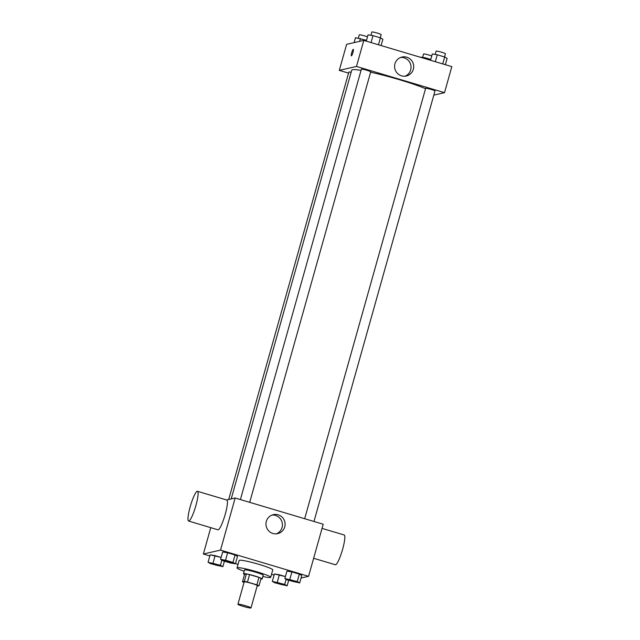 <?xml version="1.0" encoding="UTF-8"?>
<svg xmlns="http://www.w3.org/2000/svg" width="640" height="640" viewBox="0 0 640 640"><rect width="100%" height="100%" fill="white"/><g stroke="black" fill="none" stroke-linecap="round" stroke-linejoin="round"><path stroke-width="0.96" d="M250.88 608A6.792 0.624 15.7 0 1 243.744 606.536A6.792 0.624 15.7 0 1 237.92 604.248A6.792 0.624 15.7 0 1 244.624 605.488A6.792 0.624 15.7 0 1 251 607.928A6.792 0.624 15.7 0 1 250.88 608M237.92 604.248L244.192 581.928A6.792 0.624 15.7 0 1 250.904 583.168A6.792 0.624 15.7 0 1 257.272 585.6L251 607.928M242.48 581.792L244.568 574.352L246.408 573.928A9.224 0.848 15.7 0 1 249.552 574.6L258.96 577.4L256.872 584.84L247.456 582.04A9.224 0.848 15.7 0 0 244.312 581.368L242.48 581.792A9.224 0.848 15.7 0 0 244.04 582.48M256.872 584.84A9.224 0.848 15.7 0 1 258.992 585.744L257.152 586.16A9.224 0.848 15.7 0 1 257.12 586.152M258.96 577.4A9.224 0.848 15.7 0 1 261.08 578.304L258.992 585.744M260.872 579.04A9.704 0.888 -164.3 0 0 262.168 578.952A9.704 0.888 -164.3 0 0 253.064 575.472A9.704 0.888 -164.3 0 0 243.488 573.696A9.704 0.888 -164.3 0 0 244.544 574.448M243.488 573.696L244.528 569.976A9.704 0.888 15.7 0 1 254.112 571.752A9.704 0.888 15.7 0 1 263.208 575.232L262.168 578.952M249.552 574.6L247.456 582.04M246.408 573.928L244.312 581.368M244.168 571.264A17.464 1.6 15.7 0 1 237.056 567.88A17.464 1.6 15.7 0 1 254.304 571.064A17.464 1.6 15.7 0 1 270.68 577.328A17.464 1.6 15.7 0 1 270.376 577.52A17.464 1.6 15.7 0 1 262.848 576.512M237.056 567.88L239.152 560.44A17.464 1.6 15.7 0 1 256.392 563.624A17.464 1.6 15.7 0 1 272.776 569.888L270.68 577.328M213.016 563.08L215.104 555.632L221.144 557.432L210.152 554.816L208.056 562.256L210.512 563.648L222.88 566.672L220.432 565.28L208.056 562.256M235.416 563.808L237.512 556.368L235.056 554.984L227.64 552.776L222.68 551.952L220.592 559.4L223.048 560.784L230.456 562.992L235.416 563.808L232.96 562.424L225.552 560.216L220.592 559.4M301.072 578.024L308.568 576.312L220.528 550.096L203.36 554.016L209.832 555.944M235.48 563.584L238.048 564.344M271.528 574.32L274.104 575.08M277.28 582.216L279.376 574.776L285.408 576.576L274.416 573.96L272.328 581.4L274.776 582.784L287.152 585.816L284.696 584.424L272.328 581.4M299.688 582.952L301.776 575.512L299.32 574.12L291.912 571.912L286.952 571.096L284.856 578.536L287.312 579.928L299.688 582.952L297.232 581.56L284.856 578.536M210.768 527.648L203.36 554.016M308.568 576.312L323.208 524.232L235.168 498.008L226.592 499.968M235.168 498.008L220.528 550.096M284.728 526.88A9.736 9.56 -102.9 0 1 266.208 526.264A9.736 9.56 -102.9 0 1 273.36 514.648A9.736 9.56 -102.9 0 1 284.728 526.88M197.472 491.296L226.816 500.032A15.52 2.568 106.6 0 1 225.048 514.952A15.52 2.568 106.6 0 1 218.2 529.792A15.52 2.568 106.6 0 1 217.952 529.792L188.608 521.048A15.52 2.568 106.6 0 1 190.576 505.44A15.52 2.568 106.6 0 1 197.472 491.296A15.52 2.568 106.6 0 1 195.704 506.208A15.52 2.568 106.6 0 1 188.856 521.056A15.52 2.568 106.6 0 1 188.608 521.048M313.632 558.28L335.336 564.744A15.52 2.568 -73.4 0 0 342.232 550.6A15.52 2.568 -73.4 0 0 344.2 534.992L322.04 528.392M272.056 515.056A9.736 9.56 -102.9 0 1 276.344 533.84M231.208 498.912L351.712 70.216A41.76 3.832 15.7 0 1 361.048 70.368M370.608 72.208A41.76 3.832 15.7 0 1 425.536 88.704M313.968 521.48L434.984 90.968A4.848 0.448 -164.3 0 0 430.816 89.336A4.848 0.448 -164.3 0 0 425.728 88.288A4.848 0.448 -164.3 0 0 425.64 88.344L304.672 518.712M228.696 499.488L348.84 72.064A4.848 0.448 15.7 0 1 351.12 72.312M240.4 499.568L361.376 69.2A4.848 0.448 15.7 0 1 366.16 70.088A4.848 0.448 15.7 0 1 370.712 71.832L249.704 502.336M433.816 95.112L444.512 92.664L356.48 66.448L339.304 70.368L348.544 73.12M444.512 92.664L451.832 66.624L363.8 40.408L346.624 44.328L339.304 70.368M363.8 40.408L356.48 66.448M413.352 69.272A9.736 9.56 -102.9 0 1 394.84 68.664A9.736 9.56 -102.9 0 1 401.992 57.048A9.736 9.56 -102.9 0 1 413.352 69.272M351.424 55.856A3.392 0.56 106.6 0 1 351.368 55.848A3.392 0.56 106.6 0 1 351.8 52.44A3.392 0.56 106.6 0 1 353.304 49.344A3.392 0.56 106.6 0 1 352.92 52.608A3.392 0.56 106.6 0 1 351.424 55.856M351.368 55.856A3.392 0.56 106.6 0 1 351.8 52.44A3.392 0.56 106.6 0 1 353.304 49.344M400.68 57.448A9.736 9.56 -102.9 0 1 404.968 76.232M445.36 64.696L447.136 58.384L444.68 56.992L437.272 54.784L432.312 53.968L430.536 60.28M444.68 56.992L442.736 63.912M437.272 54.784L435.32 61.704M435.168 54.44L436.096 51.144A4.848 0.448 15.7 0 1 440.888 52.024A4.848 0.448 15.7 0 1 445.44 53.768L444.544 56.952M381.096 45.56L382.864 39.24L380.416 37.848L373 35.64L368.04 34.824L366.264 41.144M380.416 37.848L378.464 44.776M373 35.64L371.056 42.568M370.904 35.296L371.832 32A4.848 0.448 15.7 0 1 376.624 32.888A4.848 0.448 15.7 0 1 381.168 34.624L380.272 37.808M430.768 59.44L424.736 57.648L419.712 57.056M424.736 57.648L424.496 58.48M422.64 57.296L423.56 54A4.848 0.448 15.7 0 1 426.64 54.44A4.848 0.448 15.7 0 1 431.744 55.984M366.504 40.304L355.512 37.688L354.12 42.616M360.464 38.504L359.664 41.344M358.368 38.16L359.296 34.864A4.848 0.448 15.7 0 1 362.376 35.296A4.848 0.448 15.7 0 1 367.472 36.848M287.592 579.464L287.6 579.432A4.848 0.448 15.7 0 1 287.6 579.432A4.848 0.448 15.7 0 1 292.392 580.32A4.848 0.448 15.7 0 1 296.944 582.056A4.848 0.448 15.7 0 1 296.936 582.072A4.848 0.448 15.7 0 1 296.848 582.136A4.848 0.448 15.7 0 1 291.752 581.088A4.848 0.448 15.7 0 1 287.592 579.464A4.848 0.448 15.7 0 1 292.384 580.344A4.848 0.448 15.7 0 1 296.936 582.088L296.944 582.056M301.776 575.512L299.32 574.12L297.232 581.56M299.32 574.12L291.912 571.912L289.816 579.352M291.912 571.912L286.952 571.096M223.336 560.288L223.328 560.32A4.848 0.448 15.7 0 1 223.336 560.288A4.848 0.448 15.7 0 1 228.128 561.176A4.848 0.448 15.7 0 1 232.672 562.92A4.848 0.448 15.7 0 1 232.672 562.928L232.664 562.944A4.848 0.448 15.7 0 1 232.584 563A4.848 0.448 15.7 0 1 227.488 561.952A4.848 0.448 15.7 0 1 223.328 560.32A4.848 0.448 15.7 0 1 228.12 561.208A4.848 0.448 15.7 0 1 232.664 562.944M237.512 556.368L235.056 554.984L232.96 562.424M235.056 554.984L227.64 552.776L225.552 560.216M227.64 552.776L222.68 551.952M275.064 582.312A4.848 0.448 15.7 0 1 275.064 582.296A4.848 0.448 15.7 0 1 279.856 583.176A4.848 0.448 15.7 0 1 284.408 584.92A4.848 0.448 15.7 0 1 284.4 584.936L284.4 584.952A4.848 0.448 15.7 0 1 284.312 585A4.848 0.448 15.7 0 1 279.216 583.952A4.848 0.448 15.7 0 1 275.056 582.32A4.848 0.448 15.7 0 1 279.848 583.208A4.848 0.448 15.7 0 1 284.4 584.952M288.688 580.336L287.152 585.816M286.144 579.264L284.696 584.424M279.376 574.776L274.416 573.96M210.792 563.184L210.8 563.152A4.848 0.448 15.7 0 1 210.8 563.152A4.848 0.448 15.7 0 1 215.592 564.04A4.848 0.448 15.7 0 1 220.144 565.776A4.848 0.448 15.7 0 1 220.136 565.792A4.848 0.448 15.7 0 1 220.048 565.864A4.848 0.448 15.7 0 1 214.952 564.816A4.848 0.448 15.7 0 1 210.792 563.184A4.848 0.448 15.7 0 1 215.584 564.064A4.848 0.448 15.7 0 1 220.136 565.808L220.144 565.776M224.424 561.192L222.88 566.672M221.88 560.128L220.432 565.28M215.104 555.632L210.152 554.816"/></g></svg>
